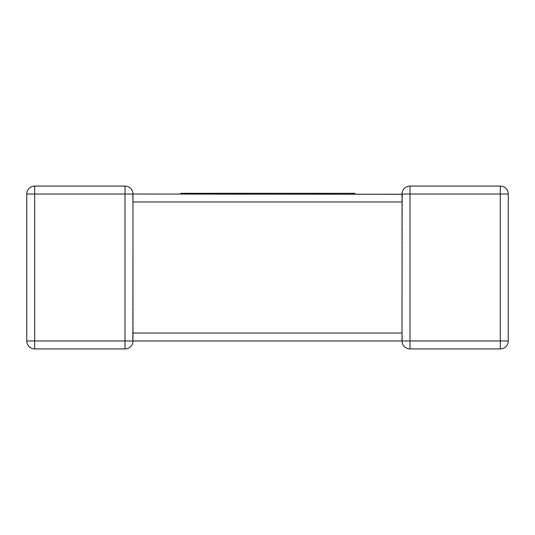 <?xml version="1.0" encoding="UTF-8"?>
<svg xmlns="http://www.w3.org/2000/svg" width="535" height="535" viewBox="0 0 535 535"><rect width="100%" height="100%" fill="white"/><g stroke="black" fill="none" stroke-linecap="round" stroke-linejoin="round"><path stroke-width="0.4" stroke-dasharray="2.67 2.01" d="M34.701 186.073L34.701 194.024L26.75 194.024A7.951 7.951 0 0 1 34.701 186.073A7.951 7.951 0 0 0 26.75 194.024L26.75 340.976A7.951 7.951 0 0 0 34.701 348.927L125.009 348.927L125.009 340.976L34.701 340.976L34.701 194.024L125.009 194.024L125.009 340.976L402.039 340.976L402.387 338.648L402.039 340.976L402.387 338.648L402.039 333.024L402.387 196.352L402.039 201.976L132.961 201.976L132.613 196.352L132.961 201.976L132.613 338.648L132.961 340.976L132.613 338.648L132.961 333.024L402.039 333.024L402.387 338.648L402.039 340.976L402.039 334.308M409.991 186.073L409.991 194.024L500.299 194.024L500.299 340.976L409.991 340.976L409.991 194.024L402.039 194.024L402.387 196.352L402.039 194.024L132.961 194.024L132.613 196.352L132.961 194.024L132.961 200.692M132.961 340.976L132.613 338.648L132.961 340.976M132.961 333.639L132.961 340.869M132.961 194.024L132.613 196.352L132.961 194.024L125.009 194.024L125.009 186.073M402.039 340.976L409.991 340.976L409.991 348.927L500.299 348.927L500.299 340.976L508.25 340.976A7.951 7.951 0 0 1 500.299 348.927A7.951 7.951 0 0 0 508.25 340.976M402.039 194.024L402.387 196.352M307.919 194.024L354.819 194.024L290.318 194.024L320.699 194.024L306.073 194.024L307.919 194.024L307.919 193.316L320.699 193.316L306.073 193.316L306.073 194.024M333.893 193.316L325.989 193.316L333.893 193.316L333.893 194.024M354.819 193.316L300.122 193.316L300.122 194.024M300.122 193.316L281.069 193.316L281.069 194.024L217.417 194.024L281.069 194.024M301.86 193.316L317.904 193.316L301.86 193.316L301.86 194.024M304.281 193.316L304.281 194.024M306.073 193.316L307.919 193.316M296.015 193.316L296.015 194.024M281.069 193.316L268.998 193.316L268.998 194.024M268.998 193.316L270.309 193.316L270.309 194.024M270.309 193.316L255.797 193.316L255.797 194.024M255.797 193.316L247.865 193.316L247.865 194.024M247.865 193.316L228.973 193.316L228.973 194.024M228.973 193.316L231.387 193.316L231.387 194.024M231.387 193.316L246.013 193.316L246.013 194.024M246.013 193.316L247.812 193.316L247.812 194.024M247.812 193.316L233.186 193.316L233.186 194.024M233.186 193.316L235.032 193.316L235.032 194.024M235.032 193.316L250.554 193.316L250.554 194.024M250.554 193.316L252.393 193.316L252.393 194.024M252.393 193.316L227.221 193.316L227.221 194.024M227.221 193.316L217.417 193.316L221.851 193.316L221.851 194.024L180.83 194.024L221.851 194.024M262.839 193.316L261.133 193.316L262.839 193.316L262.839 194.024M286.312 193.316L277.558 193.316L286.312 193.316L286.312 194.024M221.851 193.316L180.83 193.316M190.62 193.316L190.62 194.024M205.948 193.316L213.619 193.316L205.948 193.316L205.948 194.024M210.643 193.316L210.643 194.024M196.158 193.316L196.158 194.024M200.324 193.316L200.324 194.024M26.75 340.976L34.701 340.976L34.701 348.927A7.951 7.951 0 0 1 26.75 340.976M508.25 194.024L500.299 194.024L500.299 186.073M402.039 201.361L402.039 194.131"/><path stroke-width="0.8" d="M402.039 194.285L132.961 194.024A7.951 7.951 0 0 0 125.009 186.073A7.951 7.951 0 0 1 132.961 194.024A7.951 7.951 0 0 0 125.009 186.073L34.701 186.073L125.009 186.073A7.951 7.951 0 0 1 132.961 194.024L132.961 200.692M132.961 333.639L132.961 340.976A7.951 7.951 0 0 1 125.009 348.927L34.701 348.927A7.951 7.951 0 0 1 26.75 340.976L26.75 194.024A7.951 7.951 0 0 1 34.701 186.073A7.951 7.951 0 0 0 26.75 194.024L34.701 194.024L34.701 340.976L125.009 340.976L125.009 194.024L34.701 194.024L34.701 186.073M132.961 201.361L132.961 333.024L402.039 333.024L402.039 201.976L132.961 201.976M508.25 340.976A7.951 7.951 0 0 1 500.299 348.927A7.951 7.951 0 0 0 508.25 340.976L508.25 194.024L508.25 340.976L500.299 340.976L500.299 194.024L409.991 194.024L409.991 340.976L500.299 340.976L500.299 348.927L409.991 348.927A7.951 7.951 0 0 1 402.039 340.976L132.961 340.976A7.951 7.951 0 0 1 125.009 348.927A7.951 7.951 0 0 0 132.961 340.976L125.009 340.976L125.009 348.927A7.951 7.951 0 0 0 132.961 340.976M402.039 194.131L402.039 194.024A7.951 7.951 0 0 1 409.991 186.073A7.951 7.951 0 0 0 402.039 194.024A7.951 7.951 0 0 1 409.991 186.073L500.299 186.073L409.991 186.073A7.951 7.951 0 0 0 402.039 194.024L402.387 196.352M402.039 340.976A7.951 7.951 0 0 0 409.991 348.927A7.951 7.951 0 0 1 402.039 340.976A7.951 7.951 0 0 0 409.991 348.927L409.991 340.976L402.039 340.976L402.039 333.639M508.25 194.024A7.951 7.951 0 0 0 500.299 186.073A7.951 7.951 0 0 1 508.25 194.024L500.299 194.024L500.299 186.073M180.83 194.024L180.83 193.316L325.989 193.316L325.989 194.024M325.989 193.316L335.692 193.316L335.692 194.024M335.692 193.316L343.597 193.316L343.597 194.024M343.597 193.316L352.926 193.316L352.926 194.024M352.926 193.316L354.819 193.316L354.819 194.024M290.318 193.316L290.318 194.024M316.065 193.316L316.065 194.024M317.904 193.316L317.904 194.024M318.9 193.316L318.9 194.024M320.699 193.316L320.699 194.024M217.417 193.316L217.417 194.024M254.125 193.316L254.125 194.024M261.133 193.316L261.133 194.024M270.222 193.316L270.222 194.024M277.558 193.316L277.558 194.024M286.218 193.316L286.218 194.024M190.52 193.316L190.52 194.024M195.823 193.316L195.823 194.024M203.246 193.316L203.246 194.024M213.619 193.316L213.619 194.024M26.75 340.976A7.951 7.951 0 0 0 34.701 348.927L34.701 340.976L26.75 340.976M125.009 186.073L125.009 194.024L132.961 194.024M402.039 201.361L402.039 194.024L409.991 194.024L409.991 186.073M323.535 193.316L323.535 194.024M402.039 334.308L402.039 333.024"/></g></svg>
